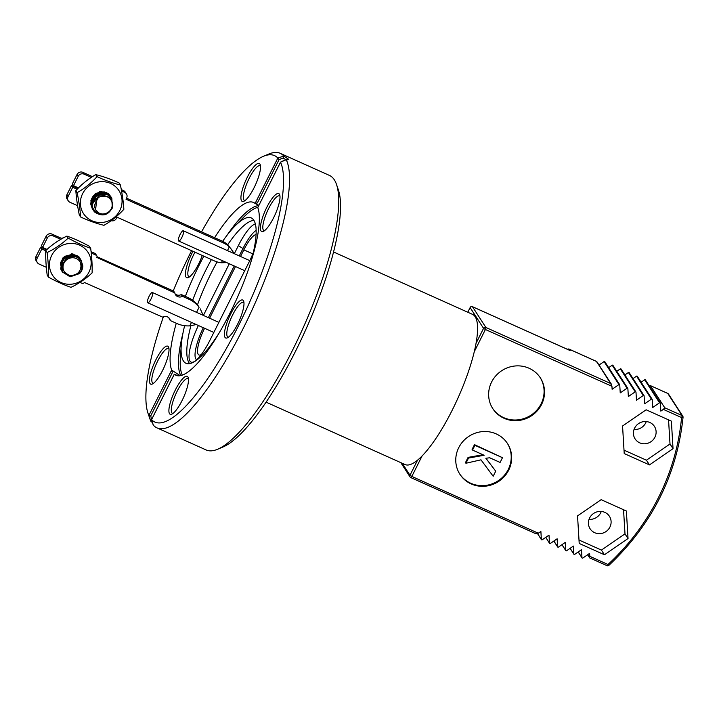 <?xml version="1.0" encoding="UTF-8"?>
<svg xmlns="http://www.w3.org/2000/svg" width="719" height="719" viewBox="0 0 719 719"><rect width="100%" height="100%" fill="white"/><g stroke="black" fill="none" stroke-linecap="round" stroke-linejoin="round"><path stroke-width="1.08" d="M178.069 375.803L174.34 374.248A1.771 0.449 -65.8 0 0 174.331 374.24L151.583 419.662L153.336 425.145A150.478 38.44 -65.8 0 0 156.985 427.886L206.164 449.968A150.478 38.44 -65.8 0 0 217.623 449.249L223.007 446.984A146.056 37.307 -65.8 0 0 305.737 329.724A146.056 37.307 -65.8 0 0 338.388 189.978L336.51 184.45A150.478 38.44 -65.8 0 0 334.335 179.831A150.478 38.44 -65.8 0 0 329.437 175.418L280.248 153.336A150.478 38.44 -65.8 0 0 268.798 154.055L263.415 156.311A146.056 37.307 -65.8 0 0 201.545 231.851M217.623 449.249A150.478 38.44 -65.8 0 0 302.87 328.439A150.478 38.44 -65.8 0 0 336.51 184.45M285.722 159.591L283.133 157.982L279.035 159.672L277.813 158L283.888 156.077L288.661 159.321L285.901 159.573L280.473 162.152L257.77 207.62A1.771 0.449 -65.8 0 0 257.779 207.629A94.71 24.194 -65.8 0 1 231.752 309.521A94.71 24.194 -65.8 0 1 175.921 375.264A94.71 24.194 -65.8 0 1 174.34 374.248M156.985 427.886A150.478 38.44 -65.8 0 0 246.959 320.8A150.478 38.44 -65.8 0 0 286.252 159.726L280.473 162.152M283.888 156.077A150.478 38.44 -65.8 0 0 280.248 153.336M163.393 316.827A146.056 37.307 -65.8 0 0 148.024 413.326L149.912 418.853A150.478 38.44 -65.8 0 0 150.981 421.496L148.878 415.483L171.652 370.096A1.771 0.449 -65.8 0 0 171.652 370.078L180.172 375.695M258.687 205.652A94.71 24.194 -65.8 0 0 226.88 235.49M182.914 333.409A94.71 24.194 -65.8 0 0 180.811 375.57M279.035 159.672L257.393 202.893L255.092 203.477A1.771 0.449 -65.8 0 1 255.083 203.468A94.71 24.194 -65.8 0 0 253.501 202.452A94.71 24.194 -65.8 0 0 214.595 237.71M203.837 256.162A94.71 24.194 -65.8 0 0 185.349 296.372M176.272 323.235A94.71 24.194 -65.8 0 0 171.652 370.078M277.84 158.045L255.092 203.477L258.876 205.275L255.461 203.639M151.61 419.716A146.056 37.307 -65.8 0 0 238.519 325.698A146.056 37.307 -65.8 0 0 280.545 162.233M277.813 158A146.056 37.307 -65.8 0 0 263.415 156.311M191.587 250.661A146.056 37.307 -65.8 0 0 173.225 290.934M148.024 413.326A146.056 37.307 -65.8 0 0 148.878 415.483M150.981 421.496L151.763 420.318M261.015 230.916A20.797 5.312 114.2 0 1 267.297 206.362A20.797 5.312 114.2 0 1 279.709 194.822A20.797 5.312 114.2 0 1 275.053 214.729A20.797 5.312 114.2 0 1 263.271 231.428A20.797 5.312 114.2 0 1 261.015 230.916M224.993 337.364A20.797 5.312 114.2 0 1 231.284 312.81A20.797 5.312 114.2 0 1 243.687 301.27A20.797 5.312 114.2 0 1 239.041 321.168A20.797 5.312 114.2 0 1 227.258 337.876A20.797 5.312 114.2 0 1 224.993 337.364M169.495 413.668A20.797 5.312 114.2 0 1 175.787 389.114A20.797 5.312 114.2 0 1 188.198 377.574A20.797 5.312 114.2 0 1 183.543 397.472A20.797 5.312 114.2 0 1 171.76 414.18A20.797 5.312 114.2 0 1 169.495 413.668M241.53 200.781A20.797 5.312 114.2 0 1 247.821 176.227A20.797 5.312 114.2 0 1 260.224 164.687A20.797 5.312 114.2 0 1 255.578 184.594A20.797 5.312 114.2 0 1 243.795 201.293A20.797 5.312 114.2 0 1 241.53 200.781M150.019 383.524A20.797 5.312 114.2 0 1 156.302 358.97A20.797 5.312 114.2 0 1 168.713 347.43A20.797 5.312 114.2 0 1 164.067 367.337A20.797 5.312 114.2 0 1 152.284 384.036A20.797 5.312 114.2 0 1 150.019 383.524M202.282 255.47A20.797 5.312 114.2 0 1 188.297 277.597A20.797 5.312 114.2 0 1 186.032 277.085A20.797 5.312 114.2 0 1 192.98 251.291M257.869 207.279A93.964 24.006 -65.8 0 0 243.804 217.048L234.987 226A79.665 20.348 -65.8 0 0 222.647 241.332M184.639 325.689A79.665 20.348 -65.8 0 0 181.215 345.767L180.379 358.314A93.964 24.006 -65.8 0 0 182.329 375.12M250.536 263.145A79.665 20.348 -65.8 0 0 253.843 220.275A79.665 20.348 -65.8 0 0 251.668 218.145A79.665 20.348 -65.8 0 0 234.987 226M211.413 259.568A79.665 20.348 -65.8 0 0 192.647 300.281M181.215 345.767A79.665 20.348 -65.8 0 0 186.428 363.463A79.665 20.348 -65.8 0 0 219.304 332.708M253.933 220.409A79.126 20.213 -65.8 0 0 227.716 244.667M217.111 261.896A79.126 20.213 -65.8 0 0 197.482 304.856M190.877 325.77A79.126 20.213 -65.8 0 0 189.627 363.643M203.405 315.434L229.289 263.747M234.349 253.636L238.349 245.646A32.75 8.367 114.2 0 1 255.353 223.933M253.25 252.818A32.75 8.367 114.2 0 1 249.026 262.165L209.813 340.482A32.75 8.367 114.2 0 1 193.555 361.945A32.75 8.367 114.2 0 1 198.381 325.5M194.975 252.18A19.036 4.862 -65.8 0 0 188.378 276.222A19.036 4.862 -65.8 0 0 188.998 276.779A19.036 4.862 -65.8 0 0 189.483 276.896M260.494 166.044A19.036 4.862 -65.8 0 0 260.089 165.756A19.036 4.862 -65.8 0 0 248.513 179.705A19.036 4.862 -65.8 0 0 243.876 199.918A19.036 4.862 -65.8 0 0 244.496 200.475A19.036 4.862 -65.8 0 0 244.981 200.592M279.97 196.179A19.036 4.862 -65.8 0 0 279.565 195.892A19.036 4.862 -65.8 0 0 267.989 209.849A19.036 4.862 -65.8 0 0 263.352 230.062A19.036 4.862 -65.8 0 0 263.972 230.619A19.036 4.862 -65.8 0 0 264.457 230.727M243.957 302.627A19.036 4.862 -65.8 0 0 243.552 302.339A19.036 4.862 -65.8 0 0 231.976 316.288A19.036 4.862 -65.8 0 0 227.339 336.501A19.036 4.862 -65.8 0 0 227.959 337.058A19.036 4.862 -65.8 0 0 228.444 337.175M188.459 378.931A19.036 4.862 -65.8 0 0 188.054 378.643A19.036 4.862 -65.8 0 0 176.479 392.592A19.036 4.862 -65.8 0 0 171.841 412.805A19.036 4.862 -65.8 0 0 172.461 413.362A19.036 4.862 -65.8 0 0 172.946 413.479M168.983 348.787A19.036 4.862 -65.8 0 0 168.57 348.499A19.036 4.862 -65.8 0 0 156.994 362.457A19.036 4.862 -65.8 0 0 152.365 382.661A19.036 4.862 -65.8 0 0 152.985 383.227A19.036 4.862 -65.8 0 0 153.471 383.335M171.652 370.096L172.38 372.649L150.738 415.879L151.43 418.934M283.807 156.338L283.133 157.982M153.111 424.74L151.592 419.528L174.259 374.248L178.132 375.803M150.738 415.879L148.905 415.528M256.144 230.422A28.329 7.235 -65.8 0 0 242.977 248.513L239.274 255.91L242.977 248.513A28.329 7.235 -65.8 0 1 256.144 230.422M203.324 327.711A28.329 7.235 -65.8 0 0 196.7 359.779A28.329 7.235 -65.8 0 1 203.324 327.711M234.232 265.967L208.357 317.654L234.232 265.967M333.535 251.965L472.5 314.356A82.317 21.031 114.2 0 1 475.178 316.773A82.317 21.031 114.2 0 1 455.136 404.195A82.317 21.031 114.2 0 1 405.067 464.555L266.102 402.164M256.072 234.547A23.017 5.878 -65.8 0 0 243.84 249.853L240.523 256.476M235.49 266.533L209.606 318.211M204.573 328.277A23.017 5.878 -65.8 0 0 198.947 354.97A23.017 5.878 -65.8 0 0 201.338 354.53M150.981 299.059A5.617 1.438 -65.8 0 0 152.374 292.516A5.617 1.438 -65.8 0 0 149.148 296.228A5.617 1.438 -65.8 0 0 147.763 302.771A5.617 1.438 -65.8 0 0 150.981 299.059M180.074 234.484A5.617 1.438 -65.8 0 0 178.68 241.027A5.617 1.438 -65.8 0 0 181.898 237.324A5.617 1.438 -65.8 0 0 183.291 230.772A5.617 1.438 -65.8 0 0 180.074 234.484M578.247 551.94L581.968 557.692A0.53 0.503 147.1 0 0 582.776 558.061L589.598 553.369L589.778 556.317L607.995 564.496A228.372 217.83 147.1 0 0 681.576 417.568L663.358 409.39L660.833 411.124L660.348 403.152A0.53 0.503 147.1 0 0 659.539 402.793L652.717 407.484L652.232 399.512A0.53 0.503 147.1 0 0 651.414 399.144L644.592 403.835L644.107 395.863A0.53 0.503 147.1 0 0 643.298 395.504L636.477 400.195L635.991 392.223A0.53 0.503 147.1 0 0 635.174 391.855L628.361 396.546L627.867 388.575A0.53 0.503 147.1 0 0 627.058 388.206L620.236 392.898L619.751 384.926A0.53 0.503 147.1 0 0 618.942 384.566L604.077 361.567L599.026 365.045M604.077 361.567A0.53 0.503 -32.9 0 1 604.814 361.702L619.67 384.692M627.058 388.206L612.193 365.216L608.66 367.652M612.193 365.216A0.53 0.503 -32.9 0 1 612.93 365.342L627.795 388.341M635.174 391.855L620.317 368.856L616.776 371.292M620.317 368.856A0.53 0.503 -32.9 0 1 621.054 368.991L635.911 391.981M643.298 395.504L628.433 372.505L624.892 374.941M628.433 372.505A0.53 0.503 -32.9 0 1 629.17 372.631L644.035 395.63M651.414 399.144L636.558 376.154L633.017 378.589M636.558 376.154A0.53 0.503 -32.9 0 1 637.286 376.28L652.151 399.279M659.539 402.793L644.673 379.794L641.132 382.229M644.673 379.794A0.53 0.503 -32.9 0 1 645.41 379.929L660.267 402.919M618.942 384.566L612.121 389.258L611.941 386.301L485.406 329.491L474.234 351.807M537.632 533.678L541.371 539.466L540.886 531.494L537.479 533.759L535.799 533.705L410.819 477.596A1.771 0.449 -65.8 0 0 411.825 476.427L538.36 533.237M541.371 539.466A0.53 0.503 147.1 0 0 542.18 539.834L549.001 535.143L549.487 543.115A0.53 0.503 147.1 0 0 550.305 543.474L557.117 538.783L557.611 546.755A0.53 0.503 147.1 0 0 558.42 547.123L565.251 542.432L565.727 550.403A0.53 0.503 147.1 0 0 566.536 550.772L573.358 546.081L573.852 554.052A0.53 0.503 147.1 0 0 574.661 554.412L581.482 549.72L581.968 557.692M508.693 470.136A28.329 27.016 147.1 0 0 507.497 443.542A28.329 27.016 147.1 0 0 469.04 436.226A28.329 27.016 147.1 0 0 459.917 474.297A28.329 27.016 147.1 0 0 484.93 486.224A28.329 27.016 147.1 0 0 508.693 470.136M491.598 382.05A28.329 27.016 147.1 0 0 492.794 408.644A28.329 27.016 147.1 0 0 531.251 415.959A28.329 27.016 147.1 0 0 540.373 377.897A28.329 27.016 147.1 0 0 515.352 365.962A28.329 27.016 147.1 0 0 491.598 382.05M671.375 421.127L673.038 448.674L649.464 464.896L624.218 453.563L622.555 426.008L646.138 409.794L671.375 421.127M577.546 515.891L579.208 543.438L604.454 554.771L628.038 538.558L626.375 511.002L601.129 499.669L577.546 515.891M668.553 419.86L670.009 443.991L673.038 448.674M670.009 443.991L646.435 460.205L649.464 464.896M646.435 460.205L624.011 450.139M634.616 428.102A11.504 10.974 -32.9 0 1 644.269 421.559A11.504 10.974 -32.9 0 1 654.434 426.412A11.504 10.974 -32.9 0 1 650.731 441.87A11.504 10.974 -32.9 0 1 635.102 438.905A11.504 10.974 -32.9 0 1 634.616 428.102M579.002 540.014L601.426 550.08L625 533.866L623.544 509.735M625 533.866L628.038 538.558M601.426 550.08L604.454 554.771M609.91 527.09A11.504 10.974 147.1 0 0 609.424 516.287A11.504 10.974 147.1 0 0 599.26 511.443A11.504 10.974 147.1 0 0 589.616 517.977A11.504 10.974 147.1 0 0 590.101 528.78A11.504 10.974 147.1 0 0 600.257 533.624A11.504 10.974 147.1 0 0 609.91 527.09M646.255 421.568A11.504 10.974 -32.9 0 1 634.041 429.459M601.255 511.443A11.504 10.974 -32.9 0 1 589.041 519.334M650.461 385.681L664.751 407.781L682.07 415.555L667.789 393.455L650.398 385.627L649.284 385.923M663.358 409.39L664.751 407.781M569.43 350.252L472.482 306.725L485.9 327.487L610.629 383.488L611.941 386.301M587.603 554.735L589.652 557.89L606.989 565.664A1.771 0.449 114.2 0 1 606.926 565.619L589.697 557.881M589.607 557.836L589.778 556.317M492.578 408.311A28.329 27.016 147.1 0 0 530.82 415.294A28.329 27.016 147.1 0 0 540.149 377.565M459.702 473.956A28.329 27.016 147.1 0 0 484.705 485.541A28.329 27.016 147.1 0 0 508.261 469.471A28.329 27.016 147.1 0 0 507.281 443.21M482.943 454.741L468.087 457.392L465.49 462.578L465.921 463.252L480.984 459.827L493.18 476.257L495.724 471.188L485.864 458.273L489.702 457.769L500.1 462.443L502.482 457.697L474.899 445.313L472.527 450.058L484.13 455.271L468.518 458.066L465.921 463.252M502.482 457.697L474.468 444.648L472.095 449.393L472.527 450.058M495.724 471.188L485.936 458.264M468.087 457.392L468.518 458.066M474.468 444.648L474.899 445.313M610.629 383.488L596.545 361.441L569.151 349.146A1.771 0.449 114.2 0 1 569.205 349.2L570.068 350.539M567.489 349.353A1.771 1.69 147.1 0 1 569.205 349.2L596.348 361.387L597.058 362.385M46.124 236.263L41.432 245.637L42.583 247.426L47.283 238.043L46.124 236.263A4.422 4.224 -32.9 0 1 51.984 234.106L53.143 235.895A4.422 4.224 147.1 0 0 47.283 238.043M47.005 249.412L42.583 247.426M37.1 258.364A4.422 4.224 147.1 0 0 37.289 262.525L36.139 260.736A4.422 4.224 -32.9 0 1 35.95 256.584L37.1 258.364L41.801 248.99L45.773 250.769M37.289 262.525A4.422 4.224 147.1 0 0 39.051 264.026L46.331 267.297M79.962 282.396L81.993 283.304A1.771 1.69 147.1 0 0 84.339 282.441L162.701 317.151A5.312 5.069 -32.9 0 1 170.313 320.566L176.883 323.514A28.409 27.106 147.1 0 0 189.762 325.878L191.506 322.409M196.539 312.352L199.1 307.238A28.409 27.106 147.1 0 0 189.016 299.284L182.446 296.336A5.312 5.069 -32.9 0 1 174.834 292.921L96.858 257.438A1.771 1.69 147.1 0 0 96.076 255.173L91.223 252.989M60.773 239.319L53.143 235.895M96.076 255.173L94.926 253.385L91.079 251.659M62.023 238.609L51.984 234.106M94.926 253.385A1.771 1.69 -32.9 0 1 95.627 253.987L96.786 255.775M174.834 292.921L173.683 291.132L97.047 256.728M199.1 307.238L197.95 305.449A28.409 27.106 147.1 0 0 187.857 297.504L181.287 294.547A5.312 5.069 -32.9 0 1 175.068 293.819M168.92 317.879A5.312 5.069 -32.9 0 1 169.154 318.778L170.313 320.566M41.801 248.99L40.65 247.201L35.95 256.584M40.65 247.201L46.528 249.844M196.296 324.566L189.762 325.878M200.277 308.891L203.216 315.344M182.446 296.336L181.287 294.547M68.026 196.629L72.718 187.246L71.567 185.457L66.867 194.84L68.026 196.629A4.422 4.224 147.1 0 0 69.968 202.282L77.598 205.706M78.029 188.36L71.567 185.457M82.901 172.362L84.06 174.151A4.422 4.224 147.1 0 0 78.2 176.308L73.5 185.682L72.349 183.893L77.041 174.519A4.422 4.224 -32.9 0 1 82.901 172.362L92.454 176.649M121.304 189.6L123.506 190.589A4.422 4.224 -32.9 0 1 125.259 192.099L126.418 193.878A4.422 4.224 147.1 0 0 124.657 192.377L123.506 190.589M126.535 198.174L222.045 241.054A24.788 23.637 -32.9 0 1 228.175 245.08L234.385 253.717M68.206 200.781L67.056 198.992A4.422 4.224 -32.9 0 1 66.867 194.84M77.176 189.25L72.718 187.246M111.112 220.715A4.422 4.224 147.1 0 0 116.424 218.36L117.017 217.183L214.199 260.817A24.788 23.637 -32.9 0 0 221.371 262.768L222.423 260.664M126.418 193.878A4.422 4.224 147.1 0 1 126.607 198.04L126.014 199.208L223.205 242.842A24.788 23.637 -32.9 0 1 229.334 246.869L227.456 250.607M84.06 174.151L91.295 177.395M121.556 190.984L124.657 192.377M73.5 185.682L78.479 187.92M229.334 246.869L232.947 251.102M226.737 262.606L221.371 262.768M52.864 275.763A21.13 20.15 147.1 0 0 88.913 272.258A21.13 20.15 147.1 0 0 69.141 243.498A21.13 20.15 147.1 0 0 52.864 275.763M69.339 275.404A9.293 8.862 147.1 0 1 65.429 260.952A9.293 8.862 147.1 0 1 80.627 262.884L80.968 266.057C80.663 271.252 77.886 274.334 72.655 275.323L69.339 275.404C61.142 270.964 60.342 265.221 66.948 258.193C75.558 254.598 80.843 257.168 82.811 265.895A11.064 10.551 -32.9 0 1 79.575 273.579L70.174 276.788L62.418 272.016L61.097 263.496L65.591 257.051L73.886 255.101L80.672 259.496L78.641 256.341L71.487 253.798M48.497 277.148C48.757 270.137 48.281 261.941 47.077 252.54C54.833 248.864 61.861 244.056 68.17 238.115C76.34 242.609 83.835 246.006 90.675 248.298C91.87 257.555 92.347 265.76 92.095 272.905C85.795 278.837 78.766 283.646 71.001 287.33C64.288 285.092 56.792 281.695 48.497 277.148L47.193 275.134C45.989 265.733 45.522 257.537 45.782 250.536L47.077 252.54M90.675 248.298L89.381 246.293C81.22 241.8 73.715 238.411 66.876 236.111C59.12 239.787 52.092 244.595 45.782 250.536M66.876 236.111L68.17 238.115M81.094 265.275L81.265 264.107M61.726 270.946L60.702 268.951L62.481 258.166L72.628 253.897L79.944 258.364L80.896 260.26L79.539 257.447M80.627 262.884C82.631 266.479 82.281 270.047 79.575 273.579M80.384 272.465L69.833 276.635L62.328 271.881L61.349 269.949L63.128 259.173L73.275 254.894L80.6 259.379L81.535 261.249M61.079 269.94L61.457 270.497M80.672 259.496L81.642 261.446M62.104 271.503L60.333 262.974L64.44 256.422L73.194 254.086L80.025 258.489L80.968 260.359M96.706 199.361L99.15 197.06A9.293 8.862 147.1 0 1 112.272 204.448A9.293 8.862 147.1 0 1 99.447 213.399L95.618 209.831L96.706 199.361M99.15 197.06C108.308 194.49 112.802 197.833 112.64 207.099C108.542 215.332 102.61 217.039 94.863 212.222A11.064 10.551 -32.9 0 1 93.524 210.559A11.064 10.551 -32.9 0 1 91.897 204.69L99.842 194.139L111.84 198.138L112.272 208.222M99.447 213.399C95.106 212.051 92.589 209.148 91.897 204.69M93.524 210.559L91.843 205.589L96.58 195.631L107.365 194.319L111.796 198.076M92.886 209.589L91.196 204.582L95.933 194.624L106.718 193.312L111.148 197.069M92.239 208.582L90.549 203.576L95.285 193.618L106.07 192.306L109.252 194.49M93.236 210.101L91.466 201.769L96.274 194.561L104.668 192.782L111.499 197.644M92.616 209.139L90.9 200.358L96.076 193.267L104.183 191.811L110.537 196.125M92.508 201.32L96.256 194.993L104.192 193.627M95.663 209.903L94.252 205.805L98.045 197.752L99.114 197.078M92.284 202.057L96.094 194.741L100.579 193.025M101.963 192.989L104.902 193.708M95.906 199.909L95.402 199.19M81.912 195.217A21.13 20.15 147.1 0 0 104.084 222.207A21.13 20.15 147.1 0 0 117.682 188.863A21.13 20.15 147.1 0 0 81.912 195.217M91.322 205.14A10.399 9.922 -32.9 0 1 93.578 195.712L100.229 191.326L108.21 193.375L110.142 195.784M99.878 192.935L93.578 195.712M97.451 193.86A9.077 8.655 147.1 0 0 94.09 196.494M120.406 184.972L119.102 182.968C110.6 179.067 102.817 176.299 95.753 174.645C88.446 178.815 81.813 184.145 75.855 190.652C76.268 197.563 77.418 205.679 79.306 214.981L80.6 216.985C80.186 210.074 79.036 201.967 77.149 192.665C84.456 188.504 91.088 183.165 97.047 176.658C105.549 180.55 113.341 183.327 120.406 184.972C122.275 194.139 123.425 202.246 123.857 209.301C118.006 215.718 111.373 221.048 103.958 225.308C96.912 223.663 89.129 220.886 80.6 216.985M77.149 192.665L75.855 190.652M97.047 176.658L95.753 174.645M280.518 162.188L257.77 207.62M238.349 245.646L242.977 248.513M243.84 249.853L252.809 253.879M402.227 463.279L409.983 475.277L417.514 460.223M476.014 343.403L483.554 328.349L470.136 307.588L467.799 312.253M422.035 456.053L411.825 476.427L409.983 475.277A1.771 1.69 -32.9 0 0 410.055 476.94A1.771 1.771 0 0 0 410.819 477.596A1.771 0.449 -65.8 0 1 410.756 477.542A1.771 1.69 -32.9 0 1 410.055 476.94L400.816 462.65M535.484 533.543L410.891 477.605M553.891 541.012L557.611 546.755M570.131 548.3L573.852 554.052M562.015 544.651L565.727 550.403M545.775 537.363L549.487 543.115M483.554 328.349L485.406 329.491A1.771 0.449 114.2 0 0 485.9 327.487A1.771 1.69 -32.9 0 0 483.554 328.349M470.136 307.588A1.771 1.69 -32.9 0 1 472.482 306.725A1.771 0.449 114.2 0 0 472.419 306.671A1.771 1.771 0 0 0 470.118 307.489L470.136 307.588M470.208 307.453L467.745 312.226M472.329 306.662A1.771 0.449 114.2 0 1 472.419 306.671L569.763 350.369M569.062 349.137A1.771 0.449 114.2 0 1 569.151 349.146A1.771 1.771 0 0 0 567.408 349.317M682.07 415.555A1.771 1.69 -32.9 0 1 683.023 417.209L681.576 417.568A1.771 0.449 114.2 0 0 682.07 415.555M608.876 565.278L608.912 565.35A1.771 1.771 0 0 1 606.989 565.664A1.771 0.449 114.2 0 0 607.995 564.496L608.912 565.35C652.196 524.349 676.903 474.989 683.05 417.29A1.771 1.771 0 0 0 682.771 416.157L668.49 394.057A1.771 1.69 147.1 0 0 667.789 393.455A1.771 0.449 114.2 0 0 667.726 393.401L650.398 385.627M667.654 393.401A1.771 0.449 114.2 0 1 667.726 393.401A1.771 1.771 0 0 1 668.49 394.057M189.016 299.284L187.857 297.504M222.045 241.054L223.205 242.842M78.2 176.308L77.041 174.519M61.816 238.519A18.586 17.732 -32.9 0 1 62.427 238.393M95.034 201.446A9.733 9.284 -32.9 0 1 93.991 201.464M286.387 160.544L287.312 159.798L286.063 159.591M152.464 422.484L151.026 421.568M147.763 302.771L213.84 332.439M152.374 292.516L218.882 322.373M178.68 241.027L244.757 270.695M183.291 230.772L249.781 260.629M537.569 533.714L541.443 539.699M545.721 537.399L549.568 543.348M553.837 541.048L557.683 546.997M561.961 544.687L565.808 550.637M570.077 548.336L573.924 554.286M578.202 551.976L582.048 557.926M596.896 361.747L611.483 384.323M61.277 238.277L63.344 237.899M92.877 176.38L92.194 176.532"/></g></svg>
